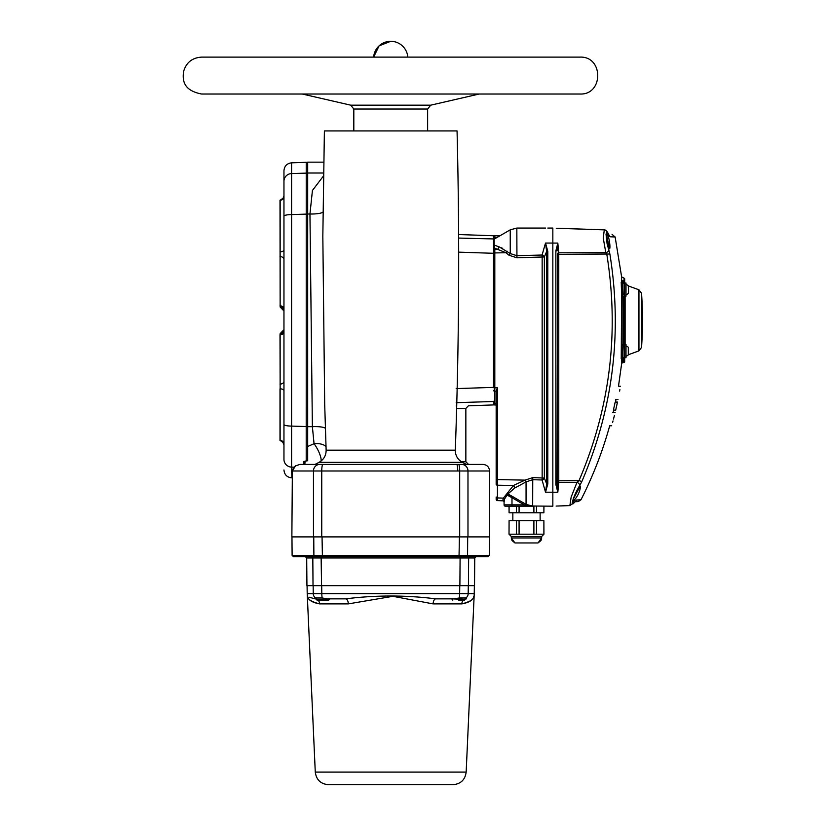 <?xml version="1.0" encoding="UTF-8"?>
<svg xmlns="http://www.w3.org/2000/svg" width="826" height="826" viewBox="0 0 826 826"><rect width="100%" height="100%" fill="white"/><g stroke="black" fill="none" stroke-linecap="round" stroke-linejoin="round"><path stroke-width="1.24" d="M390.719 41.3L379.082 45.864L373.641 57.118A17.14 17.14 0 0 1 390.719 41.3A17.14 17.14 0 0 1 407.807 57.118M277.175 94.019L579.873 94.019C603.672 95.166 603.672 55.972 579.873 57.118L201.575 57.118C192.117 57.758 186.098 62.631 183.527 71.748C182.732 79.038 182.195 90.24 201.575 94.019L277.175 94.019M324.69 404.12L322.832 236.257L324.391 130.931L457.057 130.931C459.7 237.361 459.111 343.771 455.312 450.17L326.136 450.17L324.69 404.12M375.913 464.408L315.067 464.408L319.053 462.333L462.395 462.333L466.38 464.408L299.962 464.408L295.295 465.947M321.056 461.042A13.185 3.717 61.5 0 0 314.056 443.717A13.185 6.876 172 0 1 326.012 446.608M323.462 175.969L312.424 190.486L309.957 214.006L312.373 426.67L314.056 443.717L307.685 446.494L307.685 460.743L305.052 461.145M461.651 464.408L458.544 464.408A6.587 1.146 90 0 1 459.69 470.996L489.581 470.996C489.188 466.989 486.989 464.801 482.993 464.408L461.651 464.408A6.587 6.329 90 0 1 467.981 470.996L467.981 536.9L489.581 536.9L489.581 470.996M457.749 470.996A6.587 1.115 90 0 0 456.623 464.408L458.544 464.408M303.731 461.527L303.731 464.408L304.866 464.408L305.052 461.135L303.731 461.713L303.731 464.408L299.962 464.408M456.633 408.571L465.843 408.436L456.633 408.571M456.169 405.979C472.173 405.721 472.173 405.721 456.169 405.979C472.173 405.721 472.173 405.721 456.169 405.979M311.516 556.672A1.322 1.301 -90 0 1 312.817 557.973L306.694 557.973L306.931 585.665L313.147 585.665L313.26 593.667L307.21 593.667L307.065 585.665M316.255 598.592L315.615 597.993L322.223 597.993L327.839 598.85L345.619 598.85A5.276 2.705 -90 0 1 348.314 603.889L392.897 596.31L433.134 603.889L461.827 603.889C469.282 602.505 473.288 599.975 473.814 596.3C474.052 599.222 470.056 601.751 461.827 603.889A5.276 4.533 -90 0 1 463.355 600.172M316.255 599.026A5.276 4.533 90 0 0 315.098 598.85C304.918 595.071 304.918 595.071 315.098 598.85L316.255 598.85M309.358 597.25L314.933 598.85M316.255 599.377L317.039 600.172L328.645 600.172L329.429 599.377L316.255 599.377L316.255 597.879M433.134 603.889A5.276 2.705 -90 0 1 435.829 598.85L453.608 598.85L459.225 597.993L465.823 597.993L465.193 598.592M466.349 598.85L465.193 598.85L466.349 598.85C476.53 595.071 476.53 595.071 466.349 598.85A5.276 4.533 -90 0 0 465.193 599.026M465.193 597.879L465.193 599.377L451.357 598.85M466.514 597.446A5.276 5.193 90 0 0 468.177 593.667L468.301 585.665L474.516 585.665L474.754 557.973L476.075 556.672M459.762 585.665L459.638 593.667L321.81 593.667L321.686 585.665M313.147 585.665L468.301 585.665M348.314 603.889L319.621 603.889C312.166 602.515 308.17 599.986 307.633 596.3C307.386 599.211 311.381 601.741 319.621 603.889A5.276 4.533 90 0 0 318.093 600.172M315.274 772.093C316.317 779.796 320.705 783.998 328.449 784.7L452.999 784.7C460.743 783.998 465.131 779.796 466.163 772.093L315.274 772.093L307.21 593.667M435.829 598.85C405.783 595.071 375.716 595.071 345.619 598.85L329.429 598.85L345.619 598.85M321.118 556.672L321.562 585.665L313.023 585.665L312.817 557.973L460.092 557.973L459.886 585.665L468.425 585.665L468.631 557.973L474.754 557.973M294.087 556.672L488.011 556.672L489.322 555.361L467.568 555.361L467.692 536.9M330.09 556.672L312.3 556.672M469.147 556.672L483.644 556.672M451.357 556.672L465.854 556.672M291.867 474.909L292.321 470.996A2.633 2.581 -168.3 0 1 292.373 470.469L291.867 536.9L467.981 536.9M319.796 464.408A6.587 6.329 90 0 0 313.467 470.996L292.321 470.996L295.563 465.75M292.6 469.767A2.633 2.571 -157 0 1 292.765 469.23L292.373 470.469A2.633 2.581 -168.3 0 1 292.394 470.376M461.414 461.765L465.854 461.765L465.854 408.436L468.394 405.803L493.535 404.926L493.535 403.656A1.322 1.322 0 0 0 494.805 404.967L496.168 405.019L496.168 400.517M456.169 402.685L493.535 401.498M493.535 401.281L493.535 403.656A1.322 1.322 0 0 0 494.805 404.967L494.805 391.266L496.168 391.183L496.168 479.545L496.168 405.019M496.168 391.287L496.168 403.47L494.805 403.429A1.322 0.929 180 0 1 493.535 402.489M504.541 499.059A1.322 0.909 20 0 0 503.344 498.13L497.438 497.923A1.322 0.929 180 0 1 496.168 496.994L496.168 499.307A1.322 1.322 0 0 0 497.438 500.618L502.807 500.814L497.438 500.618L497.438 485.213L513.473 485.461L503.344 498.13L502.807 500.814A1.322 1.322 0 0 1 504.077 502.125A1.322 1.322 0 0 0 502.807 500.814A1.322 1.322 0 0 1 504.077 502.125L504.541 499.059L507.081 495.073L511.986 497.696L512.647 496.581L507.938 493.958L514.701 488.042L526.203 481.816L532.656 479.7A7255.336 7207.026 15.1 0 1 542.073 479.978L545.521 492.213L547.803 483.912L546.667 483.84L544.355 478.109A2.633 1.59 -29.3 0 1 542.073 479.978L542.155 477.965A6234.328 6191.81 -162.5 0 0 532.749 477.635L525.006 480.133L513.473 485.461A2.633 1.043 67.2 0 1 514.701 488.042M526.203 481.816L525.006 480.133L496.168 479.545L496.168 484.273A1.322 0.929 180 0 0 497.438 485.213L497.438 387.817L496.168 391.183M493.535 390.337A1.322 0.929 180 0 0 494.805 391.266L494.805 387.786L493.535 387.724M547.803 483.912L547.803 251.403L545.521 243.061L542.073 255.028L516.839 255.709L510.241 253.541L498.842 246.654A2.633 1.032 -67.8 0 1 497.613 249.369L494.805 249.411L494.805 387.786L497.438 387.817M493.535 252.952L493.535 244.021L493.535 252.952L505.925 252.725L509.022 255.234L516.931 257.795L542.155 257L542.155 477.965L544.355 478.109L544.355 256.938L546.667 251.434L546.667 483.84L545.521 492.213L552.842 492.213L552.842 228.069L547.803 228.069M493.535 250.34A1.322 0.929 180 0 1 494.805 249.411L494.805 248.203L505.925 252.725L507.154 251.238M493.535 249.132A1.322 0.929 180 0 1 494.805 248.203L494.196 245.012L493.535 244.744L493.535 242.194M502.693 248.358L494.196 245.012L494.196 239.106L510.241 229.834L510.241 253.541L509.022 255.234M498.574 236.577L494.805 238.002A1.322 0.929 180 0 0 493.535 238.931L458.626 238.074M496.911 237.537A2.633 0.929 65.2 0 1 496.54 237.196L494.805 237.248L494.805 235.709A1.322 1.322 0 0 0 493.535 237.031L493.535 238.931M500.422 235.513L494.805 235.709A1.322 1.322 0 0 0 493.535 237.031L493.535 235.751L458.606 234.532M494.196 239.241L494.805 237.248A1.322 0.929 180 0 0 493.535 238.187M542.073 255.028A2.633 1.714 -149.2 0 1 544.355 256.938L542.155 257L542.073 255.028M516.487 506.193L519.079 506.193L519.079 512.781L516.487 512.781L516.487 506.193L511.986 506.193L511.986 504.872L504.077 504.872A1.322 1.322 0 0 0 505.398 506.193L532.656 506.142L524.303 504.872L511.986 504.872L511.986 497.696L507.959 495.104A1.322 0.599 119.8 0 0 507.938 493.958L506.307 494.144A1.322 0.702 53.4 0 1 507.081 495.073M529.703 505.987L552.842 506.193L552.842 492.213M524.84 480.236L526.059 481.919L526.059 504.366L512.647 496.581M552.842 243.061L545.521 243.061L546.667 251.434L547.803 251.403M504.077 501.186L504.077 504.872L504.077 501.186A1.322 1.198 0 0 0 502.807 499.988M519.079 506.193L533.895 506.193L533.895 512.781L543.89 512.781L543.89 506.193M509.084 506.193L509.084 512.781L509.022 506.193M536.477 506.193L536.477 512.781M543.952 506.193L543.89 512.781M519.079 512.781L533.895 512.781M509.084 512.781L516.487 512.781M540.132 520.69L540.132 512.781M509.084 520.69L509.022 534.195L509.084 520.69L516.487 520.69L516.487 534.195L509.084 534.195M519.079 520.69L533.895 520.69L533.895 534.195L519.079 534.195L519.079 520.69L516.487 520.69M536.477 520.69L543.89 520.69L543.89 534.195L536.477 534.195L536.477 520.69L533.895 520.69M509.022 534.195L511.325 536.508L541.639 536.508L543.952 534.195L543.89 520.69M536.477 534.195L533.895 534.195M519.079 534.195L516.487 534.195M541.639 536.508L541.639 537.953L538.015 542.961L514.949 542.961L511.325 537.953L511.511 539.347M524.303 506.193L524.303 504.872L511.986 497.696M494.196 239.106L493.535 244.021L493.535 239.416M497.438 500.618A1.322 1.322 0 0 1 496.168 499.307A1.322 1.322 0 0 0 497.438 500.618M511.975 540.493L514.949 542.961M555.867 250.856L557.096 250.897L557.818 243.092L555.867 250.856L555.867 484.501L557.818 492.213L558.768 482.322L577.002 482.312L571.148 497.118L569.878 505.595L556.125 506.07M574.617 502.146A3.294 2.354 36.4 0 0 575.041 501.743C579.171 501.578 579.171 501.578 575.03 501.754A3.294 2.354 -143.6 0 0 575.278 501.299C568.918 510.21 573.76 494.702 579.811 485.461L581.824 481.579C613.129 408.54 622.474 332.682 609.877 254.026L607.069 243.556C612.283 260.262 609.412 231.486 606.108 234.161C606.501 231.559 607.43 231.899 608.896 235.204L609.918 236.763L615.143 236.99L612.066 234.398M604.302 229.896L603.228 237.95L605.809 252.673L606.842 254.439C619.335 332.61 610.063 408.003 579.026 480.598L577.002 482.312A3.294 1.621 31.5 0 1 579.811 485.461M557.54 481.61A1.322 0.681 10.9 0 0 558.768 482.322L558.768 252.818A1.322 0.754 -11.3 0 0 557.54 253.582L557.096 484.387L557.54 253.582M552.842 492.234L557.818 492.213L557.096 484.387L555.867 484.501M557.808 228.244L603.909 229.855L556.259 228.255M608.855 250.01A3.294 2.013 -20 0 1 605.809 252.673L558.768 252.818L557.818 243.092L552.842 243.081M608.586 234.243C613.202 234.439 613.202 234.439 608.586 234.243M575.237 501.382A3.294 3.252 -92.5 0 0 576.527 500.019L575.278 501.299M574.989 501.805A3.294 2.354 -143.6 0 0 575.041 501.733L575.402 501.248M557.612 480.784L579.026 480.598L581.824 481.579M557.612 254.398L609.877 254.026M608.721 234.543A3.294 2.354 157.3 0 1 608.772 234.656A3.294 2.354 157.3 0 1 608.896 235.204M606.139 234.088L607.069 243.556L606.047 234.295M608.927 235.018A3.294 3.252 92.5 0 1 609.918 236.763M607.058 243.536L609.154 248.399M606.356 234.006L609.433 248.502M621.627 356.109A1.322 0.847 8.2 0 1 621.627 356.099L621.173 358.422L622.164 357.813L622.866 346.001A1.322 1.002 9.7 0 1 621.617 344.917A1.322 0.743 180 0 1 622.866 344.256L622.866 296.42A1.322 0.743 0 0 1 621.617 295.76L621.235 358.329M621.627 357.968L621.627 363.781L618.488 386.248L620.46 386.248M621.627 360.91L621.627 360.074M617.156 403.511L617.435 402.19A397.368 397.368 0 0 1 615.69 410.099L613.388 410.099A395.127 395.127 0 0 0 615.153 402.19L617.435 402.19L617.012 404.182L617.27 402.985M615.587 399.423C619.376 382.231 619.376 382.231 615.587 399.423L618.013 399.423C621.255 382.211 621.255 382.211 618.013 399.423C621.255 382.211 621.255 382.211 618.013 399.423L615.587 399.423M612.655 412.608C608.814 429.799 608.814 429.799 612.655 412.608L615.102 412.608C610.734 429.799 610.734 429.799 615.102 412.608M621.627 284.578A1.322 0.847 171.8 0 1 621.627 284.567L621.173 282.255L622.164 282.864L622.866 294.675A1.322 1.002 170.3 0 0 621.617 295.76L621.235 282.347M624.053 362.552L624.683 361.891L624.683 343.895L622.866 344.256L622.866 346.001L624.053 346.022L624.053 362.552L622.866 362.614L622.866 357.782M622.866 361.798L621.627 363.781M622.866 282.895L622.866 280.603M624.683 294.149L622.866 294.675L622.866 296.42L624.053 296.41L624.053 346.022L624.683 346.528M624.053 294.655L624.683 296.782L624.683 278.785L624.053 278.125L624.053 294.655M624.683 343.895L624.683 296.782M624.683 344.504L626.005 344.504L626.005 357.689L624.683 357.689M628.503 353.394L628.503 348.634M580.42 487.082C579.738 492.193 577.281 497.025 573.048 501.578L573.42 498.945C578.912 488.321 581.246 484.366 580.42 487.082L580.151 487.164M573.471 501.382L574.4 500.453M614.441 415.344L613.501 419.081M613.026 420.919L612.603 422.489M616.557 406.289L617.146 403.553M615.711 409.995L613.666 410.233M617.239 403.16L617.012 404.213M617.466 402.055L615.484 402.055M616.082 408.374L616.444 406.795M619.603 391.132L619.892 389.542L619.603 391.132M615.659 410.233L616.113 408.271M616.588 406.124L616.939 404.513M617.032 404.079L616.888 404.792M616.908 404.688L617.032 404.1M616.237 407.724L616 408.767M626.005 282.988L624.683 282.988L626.005 282.988L626.005 296.173L624.683 296.173M628.503 292.156L628.503 287.014M628.503 290.742L628.503 290.019M323.709 162.164L307.685 162.164L307.685 446.494M458.667 252.157L493.535 253.293L493.535 387.384L456.169 388.602M465.193 598.85L466.514 598.85M291.867 477.862L291.588 467.124L293.984 467.196M307.685 426.515A3.954 0.795 -0 0 1 306.229 426.557L291.588 426.092L291.588 214.584L306.229 214.12L306.209 460.97M291.588 467.124L291.588 426.092A7.909 1.59 -0 0 1 283.958 424.564L283.958 459.669A7.909 7.744 -0 0 0 291.588 467.124A7.909 7.744 180 0 1 283.989 460.051M307.685 173.346A3.954 3.872 0 0 0 306.229 173.13L291.588 173.553L291.588 162.825L306.229 162.309L306.229 214.12A3.954 0.795 0 0 1 307.685 214.161M283.958 228.73L283.958 216.113A7.909 1.59 0 0 1 291.588 214.584L291.588 173.553A7.909 7.744 180 0 0 283.958 181.008L283.958 424.564M283.958 433.98L283.958 431.719M280.169 200.233L280.138 307.024L283.958 310.968L280.138 307.024A3.954 3.954 0 0 1 283.958 310.979M280.138 333.652L280.004 334.819L280.138 333.652A3.954 3.954 0 0 0 283.958 329.698L280.138 333.652L283.958 329.708M283.958 332.011A3.954 2.798 180 0 1 280.138 334.809L280.138 440.444L283.132 442.499L283.958 444.915L282.791 442.106L280.138 440.444A3.954 3.438 180 0 1 283.958 443.882M291.588 162.825C286.932 163.414 284.392 166.047 283.958 170.724L283.958 208.957M283.958 195.762L283.132 198.178L280.138 200.233A3.954 3.438 180 0 0 283.958 196.794M280.004 200.233L280.138 307.024M283.958 249.886A3.954 1.962 180 0 1 280.138 251.847L280.004 251.847M280.004 256.597L280.138 256.597A3.954 2.798 180 0 1 283.958 259.395M280.004 305.857L280.138 305.868A3.954 2.798 180 0 1 283.958 308.666M283.958 214.337L283.958 232.044M280.004 334.819L280.138 388.829A3.954 1.962 180 0 1 283.958 390.791M280.004 384.08L280.138 384.08A3.954 2.798 180 0 0 283.958 381.282M280.004 388.829L280.004 440.444M283.958 426.34L283.958 408.633M283.958 216.113L283.958 219.417M458.606 600.172L461.899 600.172M353.817 130.931L353.817 109.032L427.631 109.032L430.697 105.181L350.751 105.181L302.254 94.019M307.685 426.67L312.373 426.67A13.185 2.654 177.5 0 1 325.403 428.395M307.685 214.006L309.957 214.006A13.185 2.654 -178.8 0 0 322.997 211.983M322.904 464.408A6.587 1.146 90 0 0 321.748 470.996L459.69 470.996L459.69 536.9M313.467 536.9L313.467 470.996L321.748 470.996L321.748 536.9M313.756 536.9L313.88 555.361L292.115 555.361L291.96 536.9M322.223 597.993A5.276 0.919 90 0 1 321.81 593.667L313.26 593.667A5.276 5.193 90 0 0 315.615 597.993M466.163 772.093L474.238 593.667L459.638 593.667A5.276 0.919 -90 0 1 459.225 597.993M465.823 597.993A5.276 5.193 -90 0 0 468.177 593.667M466.298 556.672A1.322 1.27 90 0 0 467.568 555.361L313.88 555.361A1.322 1.27 90 0 0 315.15 556.672M460.33 556.672L460.092 557.973L468.631 557.973A1.322 1.301 -90 0 1 469.922 556.672M459.401 536.9L459.039 556.672M322.408 556.672L322.047 536.9M295.409 465.843L292.765 469.23A2.633 2.571 -157 0 1 292.786 469.168M494.805 404.967A1.322 1.322 0 0 1 493.535 403.656A1.322 1.322 0 0 0 494.805 404.967M545.521 228.069L516.839 228.069L510.241 229.834L516.839 228.069L516.931 257.795M525.77 506.193L526.059 504.366L532.656 506.142L532.749 477.635M541.608 538.552L541.639 537.953L511.325 537.953L511.325 536.508M504.077 504.872A1.322 1.322 0 0 0 505.398 506.193M578.148 501.619L580.946 499.823L576.527 500.019M621.627 277.887L621.627 282.709M626.005 345.991A5.276 5.276 0 0 1 628.297 347.261L628.297 354.932A5.276 5.276 0 0 1 626.005 356.202A5.276 5.276 0 0 0 628.297 354.932M626.005 284.474A5.276 5.276 0 0 1 628.297 285.744L628.503 292.941M625.117 344.504L625.117 296.173M628.462 285.982L638.952 289.802L638.952 350.874L628.462 354.695M638.952 350.874L641.544 347.426L641.544 293.251L638.952 289.802M307.685 173.006L323.513 173.006M430.697 105.181L479.183 94.019M353.817 109.032L350.751 105.181M427.631 130.931L427.631 109.032M326.136 450.17C326.115 455.591 323.751 459.638 319.053 462.333M455.312 450.17C455.332 455.591 457.697 459.638 462.395 462.333M465.854 461.765L468.487 464.408M329.429 599.377L329.429 598.85M474.238 593.667L474.372 585.665M292.115 555.361L293.436 556.672M489.322 555.361L489.488 536.9M306.694 557.973L305.372 556.672M512.843 520.69L512.843 512.781M538.015 542.961L540.916 540.627M541.009 540.452L541.464 539.326M569.878 505.595L575.041 501.743L569.878 505.595L557.602 506.018M603.889 229.855C605.551 229.566 607.172 231.166 608.762 234.656L608.927 235.09M609.041 235.234L606.336 230.836M580.946 499.823C593.016 476.106 602.598 451.43 609.702 425.782L611.715 425.782M615.143 236.99L621.627 276.896L624.053 278.125M616.031 399.423L615.463 402.19M613.109 412.608L613.697 410.099M624.683 357.059L622.164 357.813M624.683 283.617L622.164 282.864M626.005 294.686A5.276 5.276 0 0 0 628.297 293.416M641.544 347.426A395.427 395.427 0 0 0 641.544 293.251M307.685 162.536L306.229 162.309M291.588 477.851C286.932 477.263 284.392 474.63 283.958 469.953M452.018 599.377L452.803 600.172M465.193 599.377L464.408 600.172"/></g></svg>
